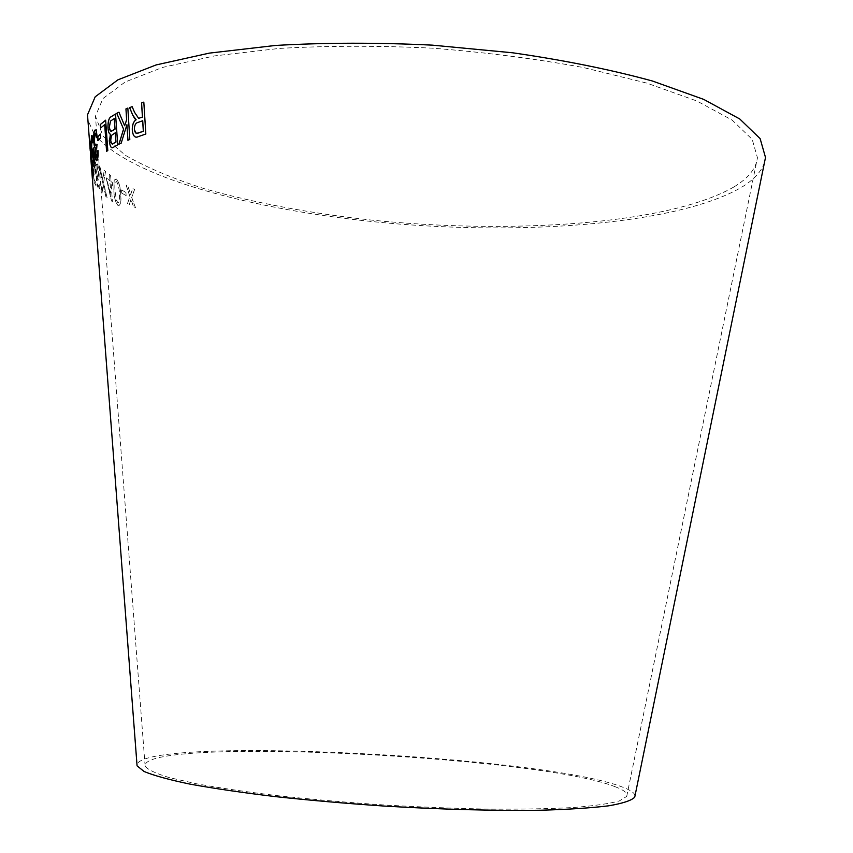 <?xml version="1.0" encoding="UTF-8"?>
<svg xmlns="http://www.w3.org/2000/svg" width="853" height="853" viewBox="0 0 853 853"><rect width="100%" height="100%" fill="white"/><g stroke="black" fill="none" stroke-linecap="round" stroke-linejoin="round"><path stroke-width="0.64" stroke-dasharray="4.26 3.2" d="M733.804 187.02C668.816 224.254 512.717 234.564 371.673 220.117C310.215 213.357 254.407 202.875 204.24 188.684C173.031 178.661 146.791 167.561 125.519 155.395L103.085 136.16L95.451 116.115L102.968 98.532L125.188 81.963L162.592 67.408L214.583 55.903L279.24 48.429C327.659 45.667 378.593 45.572 432.044 48.152C485.4 52.289 535.919 58.772 583.601 67.579L646.809 83.104L696.954 101.027L732.237 120.156L752.197 139.38L757.453 157.762C756.089 168.617 748.209 178.373 733.804 187.02M764.459 162.582C761.324 171.848 753.412 180.25 740.735 187.788C678.423 223.23 534.852 234.746 399.535 224.072C264.494 213.261 130.829 179.237 94.566 134.358M93.937 133.494L87.902 120.017M635.027 795.721C634.696 793.002 630.644 790.166 622.871 787.223C543.201 755.779 147.729 735.681 136.96 764.384M134.55 189.473L131.682 197.501L135.435 207.727L133.537 206.831L130.904 199.325L129.293 204.709L127.438 203.739L129.869 196.414L126.073 185.069L127.865 186.061L130.658 194.58L132.61 188.524L134.614 189.462L131.682 197.501M125.913 192.49L126.105 195.646L121.744 193.13L121.552 189.952L125.967 192.479L126.105 195.646M113.844 189.952L114.195 180.09L116.36 179.034C119.079 182.307 120.518 187.457 120.668 194.495C121.329 201.116 120.614 204.869 118.503 205.754L117.97 205.509C115.347 202.236 113.982 197.054 113.844 189.952L114.195 180.09M104.162 170.387L105.495 171.57L103.48 182.926L107.094 197.885L105.943 196.915L103.106 184.856L101.965 193.173L100.931 192.053L102.36 181.646L98.767 164.853L99.812 166.036L102.691 179.546L104.162 170.387L105.495 171.57M111.221 184.579L112.404 201.617L111.476 200.967L106.113 177.808L109.888 180.793L109.451 174.502L110.591 175.334L111.018 181.625L112.297 182.521L112.5 185.474L111.221 184.579L112.404 201.617M98.98 173.148C99.279 178.106 98.959 180.388 97.988 179.983L96.346 174.598L97.7 185.133L98.372 186.764L98.98 183.587L99.737 184.664C99.876 188.449 99.545 190.123 98.756 189.686L97.018 184.685L95.643 172.423C95.003 165.375 95.195 161.729 96.24 161.484L96.464 161.707C97.658 163.744 98.49 167.561 98.98 173.148L99.044 173.138C99.353 178.096 99.023 180.378 98.063 179.972L97.892 179.898M92.753 156.088L94.896 168.35C95.205 173.34 95.024 175.611 94.352 175.142L93.435 171.911L94.171 179.716L95.76 182.531L95.994 185.741L94.075 182.243L92.721 167.348L93.979 171.89L94.299 167.113L92.956 158.861L92.657 162.624L92.22 161.366L92.38 155.662L92.22 161.366M91.623 168.905L92.476 176.144L92.519 172.605L90.002 148.39L91.367 153.177L91.548 156.462L90.493 152.943L92.838 173.383L92.753 179.173L92.017 174.033M90.109 148.976L91.303 153.177M615.578 786.892C538.264 755.737 140.404 736.416 145.117 766.101C147.718 769.641 155.694 773.458 169.033 777.531L196.478 783.779C219.647 787.991 247.082 792 278.771 795.817C312.326 799.421 347.544 802.481 384.426 804.997C421.339 807.119 456.664 808.505 490.4 809.134C522.313 809.316 550.036 808.772 573.557 807.503C594.136 805.861 609.383 803.675 619.289 800.967L626.72 796.403C628 793.407 624.289 790.23 615.578 786.892M138.687 118.332L134.646 112.372L132.119 106.625M135.872 137.109L138.378 136.597M138.453 136.608L145.831 134.017M145.895 134.017L143.88 102.136M136.725 133.367L134.422 129.272C134.55 125.146 135.744 122.875 137.994 122.469L142.728 120.742M124.709 125.775L118.951 112.212M118.993 144.21L121.179 143.165M121.254 143.165L127.001 124.709M127.961 140.265L129.805 139.487M129.869 139.487L127.843 108.064M112.095 147.718L113.438 147.27M113.513 147.27L117.735 144.829M117.799 144.829L115.528 114.014M112.201 143.965L110.794 140.276L111.551 135.414L115.315 132.769M111.05 131.213L109.419 127.161L110.581 121.062L114.302 118.567M106.657 151.344L107.798 150.544M107.873 150.544L105.655 120.177M100.707 128.003L104.77 124.666M98.18 140.425L100.739 137.759L100.387 134.145M97.082 160.364C97.967 158.967 98.33 155.715 98.191 150.618L98.116 150.618M96.549 157.57L95.621 153.945M95.685 153.945L96.261 147.601M96.442 147.505L96.208 144.221M95.515 145.426L94.395 140.926M94.47 140.926L94.939 133.292M96.496 137.664L97.103 136.277M97.178 136.277C96.741 132.247 96.101 130.136 95.259 129.944M92.689 156.024L93.457 152.634M92.988 166.921L94.395 163.595M94.47 163.595L93.627 147.921M92.604 152.58L91.676 147.281M91.751 147.281L91.74 138.708M92.86 142.846L93.254 141.609M93.318 141.609L91.889 135.403M91.42 160.822L91.442 155.214M91.9 168.084L91.697 167.38M91.772 167.38L91.442 164.725M91.516 164.725L91.495 165.29M92.209 170.92L92.231 165.813M92.295 165.813L91.484 152.922M91.548 152.922L90.077 141.342M91.1 157.677L90.247 144.445M90.717 157.027L90.589 156.312M90.631 156.302L90.898 159.778M91.367 153.177L91.623 156.451L90.567 152.943L92.902 173.372L92.764 179.013L91.559 168.649M91.772 169.171L92.476 176.144M92.54 176.144L92.519 172.605M92.582 172.594L90.205 150.885M90.279 150.885L90.077 148.379M92.817 156.088L94.971 168.35C95.28 173.34 95.099 175.601 94.427 175.142L93.435 171.911M93.51 171.901L94.171 179.716M94.246 179.706L95.76 182.531M95.824 182.521L95.994 185.741M96.069 185.741L94.075 182.243M94.15 182.243L92.721 167.348M93.126 167.785L93.905 171.784M93.969 171.784L94.299 167.113M94.374 167.113L92.956 158.861M93.02 158.85L92.657 162.624M92.721 162.624L92.284 161.356M97.967 179.898L96.41 174.588L97.775 185.122L98.436 186.754L99.044 183.576L99.801 184.653C99.94 188.438 99.609 190.112 98.82 189.675L97.082 184.674L95.717 172.423C95.067 165.365 95.269 161.718 96.304 161.473L96.528 161.697C97.722 163.733 98.564 167.551 99.044 173.138M97.605 176.774C98.298 177.211 98.522 175.643 98.276 172.071L96.72 164.416C96.048 164.064 95.856 165.759 96.122 169.502L97.541 176.784C98.234 177.221 98.447 175.654 98.212 172.071L96.656 164.426C95.984 164.075 95.781 165.759 96.048 169.502L97.541 176.784M112.468 201.607L111.54 200.956L106.177 177.797L109.952 180.783L109.515 174.492L110.645 175.334L111.082 181.614L112.361 182.521L112.564 185.464L111.285 184.568M107.403 181.614L110.975 195.614L110.154 183.747L107.339 181.625L110.911 195.625L110.09 183.758L107.339 181.625M105.548 171.56L103.544 182.915L107.158 197.875L106.007 196.904L103.17 184.845L102.029 193.162L100.995 192.053L102.424 181.636L98.831 164.842L99.876 166.026L102.755 179.535L104.226 170.387M114.249 180.079L116.424 179.023C119.143 182.297 120.572 187.447 120.731 194.484C121.393 201.105 120.668 204.859 118.567 205.744L118.023 205.498C115.411 202.225 114.035 197.043 113.907 189.942M116.339 200.06L118.055 202.929C119.527 201.905 119.964 198.802 119.356 193.62C119.356 188.588 118.439 184.589 116.584 181.636L116.339 181.54C114.963 182.595 114.569 185.698 115.166 190.827L116.285 200.071L118.002 202.929C119.463 201.916 119.9 198.813 119.292 193.631C119.303 188.588 118.375 184.6 116.52 181.646L116.275 181.55C114.899 182.606 114.505 185.698 115.102 190.837L116.285 200.071M126.159 195.636L121.808 193.119L121.616 189.942L125.967 192.479M131.735 197.491L135.488 207.716L133.59 206.821L130.957 199.314L129.347 204.699L127.492 203.728L129.933 196.403L126.127 185.058L127.929 186.05L130.722 194.569L132.663 188.513L134.614 189.462M626.72 796.403L757.453 157.762M145.117 766.101L95.451 116.115"/><path stroke-width="1.28" d="M94.566 134.358L93.937 133.494M87.902 120.017L87.507 114.814L95.184 96.815L117.885 79.851L156.131 64.924L209.337 53.121L275.572 45.444C325.196 42.597 377.421 42.49 432.236 45.134L512.728 52.801C564.547 60.296 611.1 69.701 652.364 80.992L703.682 99.374L739.754 118.972L760.14 138.655L765.504 157.464L764.459 162.582M136.96 764.384L137.077 765.866L144.082 771.496C153.849 775.558 169.171 779.77 190.027 784.12C213.954 788.471 242.305 792.629 275.061 796.574C309.756 800.306 346.19 803.473 384.362 806.074C441.641 809.486 496.414 810.894 541.133 810.222C568.823 809.412 591.385 807.94 608.797 805.797C622.967 803.334 631.615 800.466 634.728 797.182L635.027 795.721M92.017 174.033L91.623 168.905M90.002 148.39L90.109 148.976M90.834 159.788L90.653 157.389M90.471 153.785L91.356 160.822L91.378 155.214L92.113 171.037L91.484 152.922L89.906 141.705L91.292 161.057M93.393 152.634L93.798 160.844L92.657 163.52L92.913 166.921L94.395 163.595L93.627 147.921L92.774 152.378C92.348 152.996 91.985 151.301 91.676 147.281L91.74 138.708L92.796 142.846L93.254 141.609C92.732 136.757 92.177 134.774 91.58 135.67L91.399 148.497C91.825 154.105 92.327 156.525 92.913 155.758L93.457 152.634L93.798 160.844M97.018 160.364C97.892 158.967 98.255 155.715 98.116 150.618L97.349 150.832L96.773 157.41L95.621 153.945L96.378 147.505L96.208 144.221L95.781 145.245C95.163 145.842 94.704 144.402 94.395 140.926L94.939 133.292C95.557 132.823 96.058 134.284 96.432 137.664L97.103 136.277C96.496 131.223 95.696 129.23 94.715 130.296C93.755 132.108 93.467 135.99 93.83 141.929C94.107 145.682 94.576 147.654 95.216 147.836L95.035 154.745C95.483 159.468 96.144 161.334 97.018 160.364M97.828 136.832L98.106 140.5L100.665 137.759L100.387 134.07L97.828 136.832L98.18 140.425M107.798 150.544L105.655 120.177L100.387 124.453L100.633 128.003L104.706 124.666L106.582 151.386L107.798 150.544M113.438 147.27L117.735 144.829L115.528 114.014L111.199 116.68C108.864 117.778 107.787 121.584 107.979 128.078C108.288 131.82 109.099 133.857 110.389 134.209L109.429 141.609C110.101 146.887 111.434 148.774 113.438 147.27M116.765 113.289L123.557 129.102L118.93 144.21L121.179 143.165L126.926 124.709L127.897 140.265L129.805 139.487L127.843 108.064L125.945 108.896L126.628 119.772L124.645 125.764L118.94 112.18L116.765 113.289L123.557 129.102M134.582 112.372L132.119 106.625L129.603 107.681L132.769 115.176L136.096 119.793C133.463 121.393 132.183 124.826 132.268 130.082C133.036 136.181 135.073 138.357 138.378 136.597L145.831 134.017L143.816 102.125L141.534 102.968L142.43 117.096L138.623 118.332L134.582 112.372M143.816 102.157L141.598 102.968L142.494 117.096L138.623 118.332M132.13 106.657L129.603 107.681M129.667 107.681L132.769 115.176M132.833 115.187L134.742 118.706M134.806 118.706L136.096 119.793M136.16 119.793C133.526 121.393 132.247 124.826 132.332 130.093L132.268 130.082M132.332 130.093C132.663 134.316 133.836 136.661 135.872 137.109M143.389 131.277L138.069 133.132C136.117 134.07 134.87 132.791 134.358 129.261C134.486 125.146 135.68 122.875 137.93 122.459L142.728 120.742L143.389 131.277L136.725 133.367M142.654 120.742L143.325 131.266M118.951 112.212L116.829 113.289M123.621 129.102L119.004 144.168M127.961 140.233L126.926 124.709M127.843 108.096L125.945 108.896M126.009 108.907L126.628 119.772M126.692 119.772L124.645 125.764M115.528 114.067L111.274 116.68C108.939 117.778 107.862 121.584 108.043 128.089C108.363 131.82 109.173 133.868 110.463 134.22L109.504 141.609C109.877 145.468 110.741 147.505 112.095 147.718M115.987 142.056L113.481 143.464C112.116 144.861 111.199 143.794 110.719 140.276L111.487 135.403L115.315 132.769L115.987 142.056L112.201 143.965M115.059 129.144L112.159 130.829C110.773 132.066 109.834 130.84 109.344 127.161L110.506 121.051L114.302 118.567L115.059 129.144L111.05 131.213M114.238 118.567L114.984 129.134M115.251 132.769L115.912 142.056M105.665 120.23L100.387 124.453M100.462 124.463L100.707 127.95M106.657 151.344L104.706 124.666M100.387 134.145L97.903 136.843M95.259 129.944L94.779 130.296C93.83 132.108 93.531 135.99 93.905 141.929C94.182 145.682 94.651 147.654 95.291 147.836L95.109 154.745L96.613 160.652M98.116 150.64L97.349 150.832M97.423 150.832L96.773 157.41M96.218 144.413L95.781 145.245M95.269 133.121L96.485 137.546M93.862 160.844L92.657 163.52M92.732 163.52L92.966 166.751M93.244 148.294L92.774 152.378M91.953 138.549L92.849 142.686M91.591 135.776L91.068 141.15M91.132 141.15L91.399 148.497M91.463 148.497L92.689 156.024M90.077 141.342L90.535 153.785M91.975 166.303L91.378 155.214M92.049 166.303L91.921 167.988M91.495 165.29L91.41 165.877M91.474 165.877L92.071 171.208M90.247 144.445L91.1 157.677M91.143 157.538L90.13 144.562L91.207 157.538M634.728 797.182L765.504 157.464M137.077 765.866L90.663 156.28M90.247 150.832L87.507 114.814M90.727 156.216L90.322 150.896"/></g></svg>
